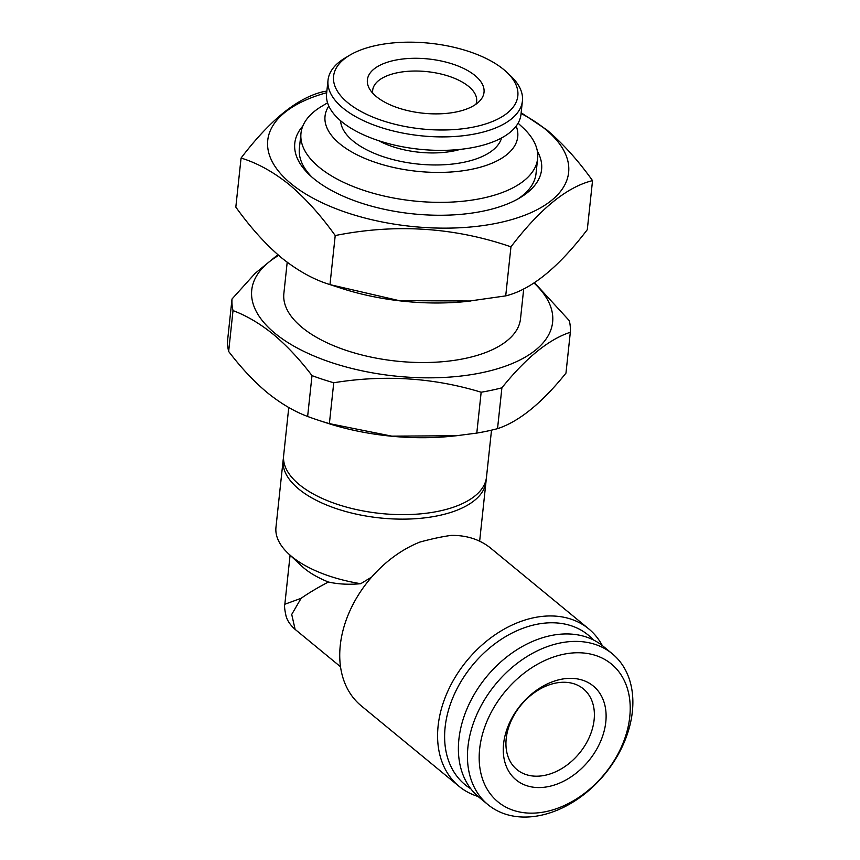 <?xml version="1.0" encoding="UTF-8"?>
<svg xmlns="http://www.w3.org/2000/svg" width="860" height="860" viewBox="0 0 860 860"><rect width="100%" height="100%" fill="white"/><g stroke="black" fill="none" stroke-linecap="round" stroke-linejoin="round"><path stroke-width="1.29" d="M302.838 126.044A124.098 57.652 6.1 0 0 309.912 175.279A124.098 57.652 6.1 0 0 313.825 178.708A124.098 57.652 6.1 0 0 520.031 197.736A124.098 57.652 6.1 0 0 537.35 151.102M327.563 102.813L321.64 106.36A119.002 55.276 6.1 0 0 300.978 133.311L299.377 148.285A119.002 55.276 6.1 0 0 311.976 177.149M241.069 158.047L235.823 207.099C250.443 227.524 265.708 244.455 281.618 257.882C297.807 270.814 313.921 279.726 329.982 284.596L340.549 288.057A151.296 70.283 6.1 0 0 466.249 301.494L505.712 295.883C531.158 289.68 558.344 267.611 587.294 229.674L592.54 180.621C567.105 186.835 539.908 208.905 510.958 246.831C454.209 227.276 395.632 223.503 335.217 235.543C320.801 215.333 305.536 198.402 289.433 184.76C273.458 171.935 257.333 163.034 241.069 158.047C269.889 120.217 297.076 98.147 322.65 91.837L326.864 91.063M330.326 284.703L399.158 300.635L470.914 301.011M326.692 92.708A151.296 70.283 6.1 0 0 290.949 183.588A151.296 70.283 6.1 0 0 498.811 222.804A151.296 70.283 6.1 0 0 545.412 129.28A151.296 70.283 6.1 0 0 521.085 113.477M521.16 112.724L546.756 129.838C562.859 143.491 578.124 160.411 592.54 180.621M506.207 738.611A52.277 37.829 -50.5 0 1 536.887 690.924A52.277 37.829 -50.5 0 1 583.381 688.871A52.277 37.829 -50.5 0 1 594.12 719.841A52.277 37.829 -50.5 0 1 563.44 767.529A52.277 37.829 -50.5 0 1 516.935 769.592A52.277 37.829 -50.5 0 1 506.207 738.611M283.52 457.724A101.996 47.386 6.1 0 0 283.166 459.95A101.996 47.386 6.1 0 0 298.818 489.093A101.996 47.386 6.1 0 0 410.456 518.978A101.996 47.386 6.1 0 0 486.007 481.632A101.996 47.386 6.1 0 0 486.137 479.375M283.166 459.95L275.963 527.32A101.996 47.386 6.1 0 0 288.401 553.636A101.996 47.386 6.1 0 0 291.615 556.463A101.996 47.386 6.1 0 0 360.727 583.703L371.713 577.028M588.713 628.853L490.866 548.304A101.996 73.809 -50.5 0 0 451.081 535.414C442.094 536.629 431.698 538.854 419.884 542.069A101.996 73.809 -50.5 0 0 340.27 645.365A101.996 73.809 -50.5 0 0 361.221 705.813L459.068 786.352A101.996 73.809 -50.5 0 1 438.116 725.904A101.996 73.809 -50.5 0 1 497.983 632.853A101.996 73.809 -50.5 0 1 588.713 628.853A101.996 73.809 -50.5 0 1 602.301 645.559M288.401 553.636L301.634 566.03A85 39.485 6.1 0 0 304.311 568.374A85 39.485 6.1 0 0 328.402 582.016C317.641 587.659 308.546 593.088 301.108 598.313L291.723 614.438L295.12 629.38L340.528 666.758M478.074 796.478A101.996 73.809 -50.5 0 1 459.068 786.352M470.807 788.77A96.9 70.111 -50.5 0 1 445.125 727.227A96.9 70.111 -50.5 0 1 505.981 636.379A96.9 70.111 -50.5 0 1 593.336 639.904M290.078 555.216L284.843 604.236L301.108 598.313M328.402 582.016C338.184 584.22 348.956 584.779 360.727 583.703M467.958 746.77A97.75 70.735 -50.5 0 1 525.331 657.599A97.75 70.735 -50.5 0 1 612.288 653.761A97.75 70.735 -50.5 0 1 632.358 711.682A97.75 70.735 -50.5 0 1 574.985 800.853A97.75 70.735 -50.5 0 1 488.039 804.702A97.75 70.735 -50.5 0 1 467.958 746.77M488.039 804.702L478.977 797.241A97.75 70.735 -50.5 0 1 458.896 739.31A97.75 70.735 -50.5 0 1 516.279 650.138A97.75 70.735 -50.5 0 1 603.226 646.301L612.288 653.761M479.643 748.974A89.246 64.575 -50.5 0 1 563.085 654.363A89.246 64.575 -50.5 0 1 629.746 716.939A89.246 64.575 -50.5 0 1 546.293 811.55A89.246 64.575 -50.5 0 1 479.643 748.974M605.795 722.045A60.78 43.978 -50.5 0 1 548.97 786.47A60.78 43.978 -50.5 0 1 503.584 743.868A60.78 43.978 -50.5 0 1 560.408 679.443A60.78 43.978 -50.5 0 1 605.795 722.045M516.193 126.065A96.9 45.01 -173.9 0 1 456.746 171.516A96.9 45.01 -173.9 0 1 339.894 143.889A96.9 45.01 -173.9 0 1 328.81 106.049M300.978 133.311A119.002 55.276 6.1 0 0 319.232 167.313A119.002 55.276 6.1 0 0 449.49 202.175A119.002 55.276 6.1 0 0 537.629 158.605A119.002 55.276 6.1 0 0 523.127 127.893L518.096 123.184M278.672 255.399A151.296 70.283 6.1 0 0 274.953 333.282A151.296 70.283 6.1 0 0 478.966 373.283A151.296 70.283 6.1 0 0 534.017 283.004M307.633 416.466L311.997 375.605C299.721 359.426 286.864 345.709 273.437 334.454C260.118 323.661 246.648 315.706 233.017 310.589L228.652 351.45C241.079 367.79 253.936 381.507 267.224 392.601C280.693 403.48 294.163 411.435 307.633 416.466A170 78.969 6.1 0 0 318.565 420.293A170 78.969 6.1 0 0 329.38 423.614L391.827 436.149L456.52 435.73L476.795 433.085A170 78.969 6.1 0 0 497.531 428.667C518.999 421.647 541.811 403.136 565.966 373.122L570.33 332.261C548.863 339.281 526.04 357.792 501.896 387.806L497.531 428.667M311.997 375.605A170 78.969 6.1 0 0 333.744 382.754L329.38 423.614M476.795 433.085L481.159 392.224C433.504 377.68 384.356 374.53 333.744 382.754M481.159 392.224A170 78.969 6.1 0 0 501.896 387.806M570.33 332.261A170 78.969 6.1 0 0 569.32 320.683L534.479 282.693M318.565 420.293L326.155 422.787A151.296 70.283 6.1 0 0 451.855 436.213L456.52 435.73M288.767 407.511L283.649 455.467A101.996 47.386 6.1 0 0 299.291 484.61A101.996 47.386 6.1 0 0 410.94 514.484A101.996 47.386 6.1 0 0 486.491 477.139L491.512 430.161M501.552 137.965A81.173 37.711 -173.9 0 1 438.976 164.937A81.173 37.711 -173.9 0 1 353.127 141.061A81.173 37.711 -173.9 0 1 340.592 120.755M506.54 72.014L510.507 75.734A97.75 45.408 -173.9 0 1 522.418 100.964A97.75 45.408 -173.9 0 1 450.017 136.751A97.75 45.408 -173.9 0 1 343.022 108.113A97.75 45.408 -173.9 0 1 328.025 80.184A97.75 45.408 -173.9 0 1 345 58.039L349.665 55.255A92.654 43.043 -173.9 0 1 503.616 69.456A92.654 43.043 -173.9 0 1 506.54 72.014A92.654 43.043 -173.9 0 1 472.624 127.226A92.654 43.043 -173.9 0 1 347.795 102.706A92.654 43.043 -173.9 0 1 349.665 55.255M522.418 100.964L520.977 114.434A97.75 45.408 -173.9 0 1 448.576 150.221A97.75 45.408 -173.9 0 1 341.581 121.582A97.75 45.408 -173.9 0 1 326.585 93.654L328.025 80.184M475.021 75.551A58.652 27.24 -173.9 0 1 480.407 100.222A58.652 27.24 -173.9 0 1 431.752 113.81A58.652 27.24 -173.9 0 1 376.379 96.61A58.652 27.24 -173.9 0 1 369.241 88.344A58.652 27.24 -173.9 0 1 402.351 59.05A58.652 27.24 -173.9 0 1 475.021 75.551M372.745 93.181A52.277 24.284 -173.9 0 1 372.681 90.246A52.277 24.284 -173.9 0 1 411.402 71.111A52.277 24.284 -173.9 0 1 468.625 86.419A52.277 24.284 -173.9 0 1 476.644 101.362A52.277 24.284 -173.9 0 1 475.956 104.21M287.197 262.268L283.864 293.486A119.002 55.276 6.1 0 0 302.118 327.488A119.002 55.276 6.1 0 0 432.376 362.35A119.002 55.276 6.1 0 0 520.515 318.77L523.697 288.938M517.612 199.122A119.002 55.276 6.1 0 0 536.027 173.57L537.629 158.605M460.229 149.382A62.049 28.821 -173.9 0 1 378.583 140.653M228.652 351.45A170 78.969 6.1 0 1 227.642 339.872L232.006 299.011L255.151 273.329L277.887 254.721M232.006 299.011A170 78.969 6.1 0 0 233.017 310.589M505.712 295.883L510.958 246.831M329.982 284.596L335.217 235.543M479.643 541.198L486.007 481.632M284.843 604.236C284.219 605.601 284.628 609.6 286.09 616.212C287.401 620.802 290.411 625.188 295.12 629.38"/></g></svg>
